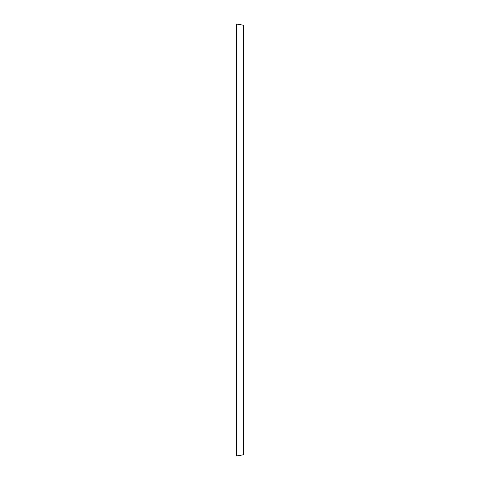 <?xml version="1.0" encoding="UTF-8"?>
<svg xmlns="http://www.w3.org/2000/svg" width="480" height="480" viewBox="0 0 480 480"><rect width="100%" height="100%" fill="white"/><g stroke="black" fill="none" stroke-linecap="round" stroke-linejoin="round"><path stroke-width="0.72" d="M236.514 24L236.514 456L243.486 454.77L243.486 25.23L236.514 24"/></g></svg>

